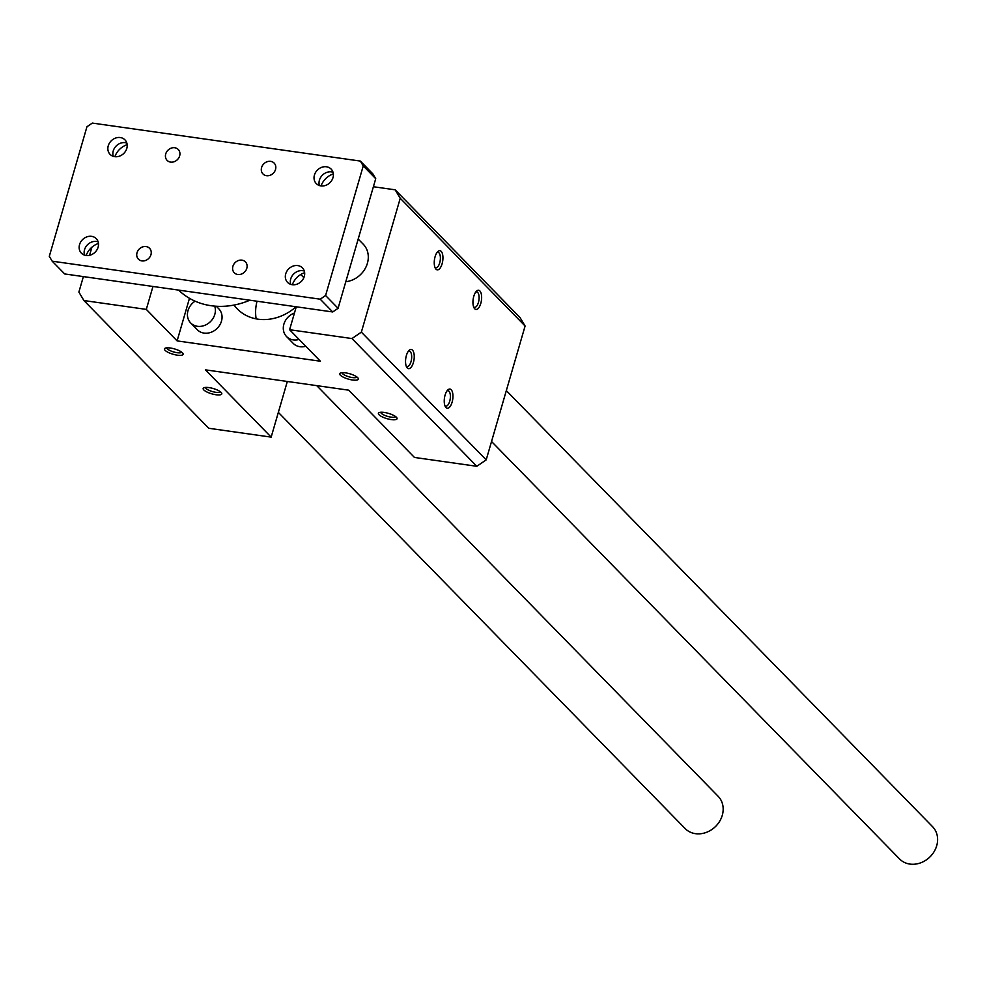 <?xml version="1.0" encoding="UTF-8"?>
<svg xmlns="http://www.w3.org/2000/svg" width="986" height="986" viewBox="0 0 986 986"><rect width="100%" height="100%" fill="white"/><g stroke="black" fill="none" stroke-linecap="round" stroke-linejoin="round"><path stroke-width="1.48" d="M299.128 339.455A15 12.843 135.7 0 1 286.556 336.559A15 12.843 135.7 0 1 283.882 324.184A15 12.843 135.7 0 1 294.457 313.018M305.783 346.271A15 12.843 135.7 0 1 293.212 343.375L286.556 336.559M214.689 306.128A15 12.843 135.7 0 1 208.219 323.482A15 12.843 135.7 0 1 190.68 322.964A15 12.843 135.7 0 1 188.006 310.59A15 12.843 135.7 0 1 195.08 301.174M216.291 306.252L218.793 308.815A15 12.843 135.7 0 1 217.043 328.486A15 12.843 135.7 0 1 197.348 329.78L190.68 322.964M165.118 350.35A9.687 2.748 16.2 0 1 165.118 348.218A9.687 2.748 16.2 0 1 174.547 348.933A9.687 2.748 16.2 0 1 182.891 353.382A9.687 2.748 16.2 0 1 176.543 355.046A9.687 2.748 16.2 0 1 165.118 350.35M166.782 347.824A7.789 2.206 -163.8 0 0 167.324 348.834A7.789 2.206 -163.8 0 0 175.114 352.322A7.789 2.206 -163.8 0 0 181.695 352.162M340.367 375.198A9.687 2.748 16.2 0 1 340.367 373.065A9.687 2.748 16.2 0 1 349.796 373.78A9.687 2.748 16.2 0 1 358.152 378.23A9.687 2.748 16.2 0 1 351.805 379.893A9.687 2.748 16.2 0 1 340.367 375.198M342.031 372.683A7.789 2.206 -163.8 0 0 342.586 373.694A7.789 2.206 -163.8 0 0 350.363 377.182A7.789 2.206 -163.8 0 0 356.944 377.009M379.08 414.798A9.687 2.748 16.2 0 1 379.068 412.653A9.687 2.748 16.2 0 1 388.496 413.38A9.687 2.748 16.2 0 1 396.853 417.83A9.687 2.748 16.2 0 1 390.505 419.481A9.687 2.748 16.2 0 1 379.08 414.798M380.744 412.271A7.789 2.206 -163.8 0 0 381.286 413.282A7.789 2.206 -163.8 0 0 389.076 416.77A7.789 2.206 -163.8 0 0 395.645 416.61M203.819 389.951A9.687 2.748 16.2 0 1 203.819 387.806A9.687 2.748 16.2 0 1 213.247 388.533A9.687 2.748 16.2 0 1 221.591 392.97A9.687 2.748 16.2 0 1 215.244 394.634A9.687 2.748 16.2 0 1 203.819 389.951M205.482 387.424A7.789 2.206 -163.8 0 0 206.025 388.435A7.789 2.206 -163.8 0 0 213.814 391.923A7.789 2.206 -163.8 0 0 220.396 391.762M435.097 256.693A9.687 4.178 -81.9 0 1 437.821 251.553A9.687 4.178 -81.9 0 1 442.726 260.859A9.687 4.178 -81.9 0 1 435.43 268.414A9.687 4.178 -81.9 0 1 435.097 256.693M437.02 252.49A7.789 3.352 -81.9 0 1 437.994 252.317A7.789 3.352 -81.9 0 1 440.212 260.501A7.789 3.352 -81.9 0 1 435.8 267.736A7.789 3.352 -81.9 0 1 434.912 267.292M406.392 355.49A9.687 4.178 -81.9 0 1 409.116 350.35A9.687 4.178 -81.9 0 1 414.021 359.656A9.687 4.178 -81.9 0 1 406.725 367.211A9.687 4.178 -81.9 0 1 406.392 355.49M408.315 351.287A7.789 3.352 -81.9 0 1 409.289 351.115A7.789 3.352 -81.9 0 1 411.507 359.298A7.789 3.352 -81.9 0 1 407.095 366.533A7.789 3.352 -81.9 0 1 406.207 366.089M445.093 395.09A9.687 4.178 -81.9 0 1 447.817 389.951A9.687 4.178 -81.9 0 1 452.734 399.244A9.687 4.178 -81.9 0 1 445.425 406.811A9.687 4.178 -81.9 0 1 445.093 395.09M447.015 390.887A7.789 3.352 -81.9 0 1 447.989 390.702A7.789 3.352 -81.9 0 1 450.22 398.886A7.789 3.352 -81.9 0 1 445.795 406.133A7.789 3.352 -81.9 0 1 444.92 405.69M473.798 296.281A9.687 4.178 -81.9 0 1 476.521 291.153A9.687 4.178 -81.9 0 1 481.427 300.447A9.687 4.178 -81.9 0 1 474.13 308.014A9.687 4.178 -81.9 0 1 473.798 296.281M475.72 292.09A7.789 3.352 -81.9 0 1 476.694 291.905A7.789 3.352 -81.9 0 1 478.925 300.089A7.789 3.352 -81.9 0 1 474.5 307.336A7.789 3.352 -81.9 0 1 473.613 306.892M296.268 306.794L289.601 329.718L320.401 361.221L177.11 340.897L146.31 309.394L152.966 286.47M189.472 298.314L177.11 340.897M234.076 305.056A46.157 39.539 -44.3 0 0 237.355 308.951A46.157 39.539 -44.3 0 0 296.059 306.757M91.932 247.178L89.566 255.3M83.379 276.598L78.88 292.09L83.933 300.545L146.31 309.394M289.601 329.718L351.977 338.555L361.357 332.146L400.242 198.285L395.189 189.83L373.386 186.736M358.189 239.056L363.279 244.257A23.072 19.769 135.7 0 1 367.396 263.311A23.072 19.769 135.7 0 1 345.79 281.713M83.933 300.545L208.785 428.281L271.162 437.118L205.408 369.849L348.699 390.173L414.453 457.442L476.817 466.292L486.197 459.87L525.094 326.021L520.029 317.554L395.189 189.83M351.977 338.555L476.817 466.292M287.32 381.471L271.162 437.118M300.779 274.49L303.861 277.645M256.163 318.885A46.157 39.539 135.7 0 1 257.026 301.223M361.357 332.146L486.197 459.87M400.242 198.285L525.094 326.021M316.765 385.637L718.153 796.294A23.072 19.769 135.7 0 1 722.27 815.348A23.072 19.769 135.7 0 1 705.988 832.517A23.072 19.769 135.7 0 1 685.147 828.56L278.348 412.37M506.323 390.604L932.583 826.699A23.072 19.769 135.7 0 1 936.7 845.754A23.072 19.769 135.7 0 1 920.419 862.923A23.072 19.769 135.7 0 1 899.577 858.966L491.533 441.506M178.626 290.106A74.998 64.238 -44.3 0 0 249.877 300.212M375.728 178.688L372.831 173.856L360.346 161.075L92.314 123.077L86.953 126.738L49.3 256.348L52.184 261.179L64.669 273.948L332.713 311.958L338.075 308.298L375.728 178.688L363.242 165.919L360.346 161.075M333.342 173.906A17.304 14.827 -44.3 0 0 321.054 185.923M304.649 272.715A17.304 14.827 -44.3 0 0 292.349 284.72M84.525 255.115A10.39 8.899 135.7 0 1 84.537 249.704A10.39 8.899 135.7 0 1 98.119 241.816M98.464 243.468A17.304 14.827 -44.3 0 0 86.176 255.485M79.546 244.59A10.39 8.899 135.7 0 1 86.879 236.862A10.39 8.899 135.7 0 1 96.258 238.649A10.39 8.899 135.7 0 1 95.038 252.268A10.39 8.899 135.7 0 1 81.394 253.168A10.39 8.899 135.7 0 1 79.546 244.59M319.402 185.553A10.39 8.899 135.7 0 1 319.427 180.142A10.39 8.899 135.7 0 1 333.009 172.254M314.435 175.027A10.39 8.899 135.7 0 1 321.756 167.3A10.39 8.899 135.7 0 1 331.136 169.087A10.39 8.899 135.7 0 1 329.928 182.706A10.39 8.899 135.7 0 1 316.284 183.606A10.39 8.899 135.7 0 1 314.435 175.027M290.71 284.35A10.39 8.899 135.7 0 1 290.722 278.939A10.39 8.899 135.7 0 1 304.304 271.051M285.73 273.825A10.39 8.899 135.7 0 1 293.052 266.109A10.39 8.899 135.7 0 1 302.431 267.884A10.39 8.899 135.7 0 1 301.223 281.503A10.39 8.899 135.7 0 1 287.579 282.403A10.39 8.899 135.7 0 1 285.73 273.825M113.23 156.318A10.39 8.899 135.7 0 1 113.242 150.907A10.39 8.899 135.7 0 1 126.824 143.019M127.169 144.671A17.304 14.827 -44.3 0 0 114.869 156.688M108.25 145.792A10.39 8.899 135.7 0 1 115.572 138.065A10.39 8.899 135.7 0 1 124.951 139.852A10.39 8.899 135.7 0 1 123.743 153.471A10.39 8.899 135.7 0 1 110.099 154.371A10.39 8.899 135.7 0 1 108.25 145.792M179.637 155.924A7.789 6.668 135.7 0 1 174.152 161.716A7.789 6.668 135.7 0 1 167.115 160.373A7.789 6.668 135.7 0 1 168.014 150.155A7.789 6.668 135.7 0 1 178.256 149.49A7.789 6.668 135.7 0 1 179.637 155.924M150.944 254.721A7.789 6.668 135.7 0 1 145.447 260.514A7.789 6.668 135.7 0 1 138.41 259.17A7.789 6.668 135.7 0 1 139.322 248.965A7.789 6.668 135.7 0 1 149.552 248.287A7.789 6.668 135.7 0 1 150.944 254.721M246.808 268.315A7.789 6.668 135.7 0 1 241.323 274.108A7.789 6.668 135.7 0 1 234.286 272.765A7.789 6.668 135.7 0 1 235.186 262.559A7.789 6.668 135.7 0 1 245.428 261.882A7.789 6.668 135.7 0 1 246.808 268.315M275.513 169.518A7.789 6.668 135.7 0 1 270.028 175.311A7.789 6.668 135.7 0 1 262.991 173.967A7.789 6.668 135.7 0 1 263.891 163.75A7.789 6.668 135.7 0 1 274.133 163.084A7.789 6.668 135.7 0 1 275.513 169.518M52.184 261.179L320.228 299.189L332.713 311.958M320.228 299.189L325.59 295.517L338.075 308.298M325.59 295.517L363.242 165.919"/></g></svg>
